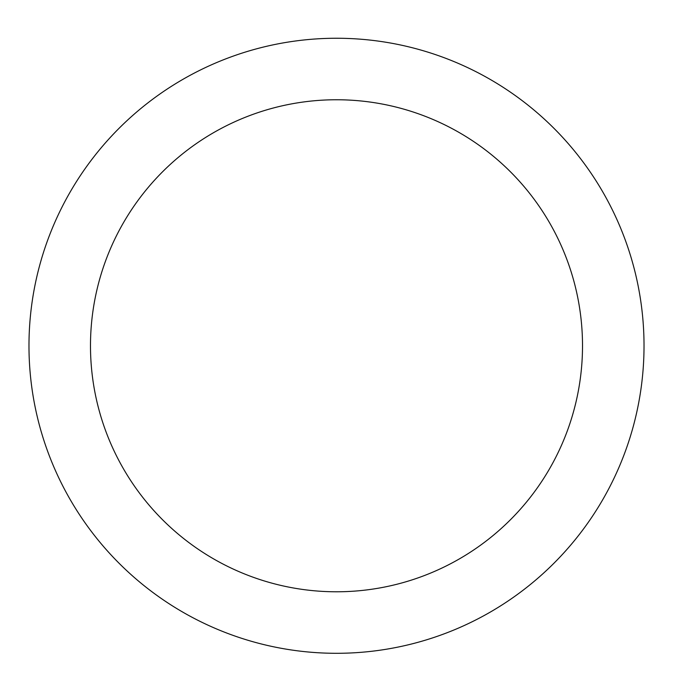 <?xml version="1.0" encoding="UTF-8"?>
<svg xmlns="http://www.w3.org/2000/svg" width="673" height="673" viewBox="0 0 673 673"><rect width="100%" height="100%" fill="white"/><g stroke="black" fill="none" stroke-linecap="round" stroke-linejoin="round"><path stroke-width="1.01" d="M336.5 38.252A307.519 307.519 0 0 1 602.823 499.534A307.519 307.519 0 0 1 70.177 499.534A307.519 307.519 0 0 1 336.5 38.252M336.5 99.755A246.015 246.015 0 0 1 549.555 468.778A246.015 246.015 0 0 1 123.445 468.778A246.015 246.015 0 0 1 336.5 99.755"/></g></svg>
